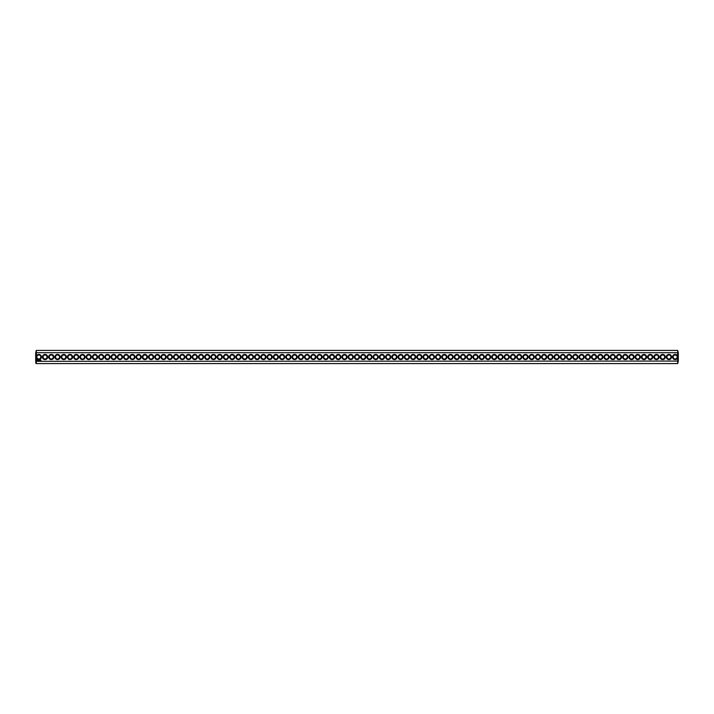 <?xml version="1.0" encoding="UTF-8"?>
<svg xmlns="http://www.w3.org/2000/svg" width="714" height="714" viewBox="0 0 714 714"><rect width="100%" height="100%" fill="white"/><g stroke="black" fill="none" stroke-linecap="round" stroke-linejoin="round"><path stroke-width="1.07" d="M677.702 363.587L678.3 361.07L36.298 361.302L36.298 363.587L677.702 363.587L677.702 356.384A2.597 2.597 0 0 0 673.704 354.867A2.597 2.597 0 0 0 673.704 359.133A2.597 2.597 0 0 0 677.702 357.616M36.298 363.587L35.7 362.989L36.298 357.616A2.597 2.597 0 0 0 41.412 357A2.597 2.597 0 0 0 36.298 356.384L36.298 352.698L677.702 352.698L678.3 352.93L678.3 361.07M677.702 356.384L677.702 350.413L36.298 350.413L36.298 352.698L35.7 352.93L35.7 361.07M671.535 357A2.597 2.597 0 0 0 667.644 354.751A2.597 2.597 0 0 0 667.644 359.249A2.597 2.597 0 0 0 671.535 357M665.296 357A2.597 2.597 0 0 0 661.405 354.751A2.597 2.597 0 0 0 661.405 359.249A2.597 2.597 0 0 0 665.296 357M659.058 357A2.597 2.597 0 0 0 655.166 354.751A2.597 2.597 0 0 0 655.166 359.249A2.597 2.597 0 0 0 659.058 357M652.819 357A2.597 2.597 0 0 0 648.928 354.751A2.597 2.597 0 0 0 648.928 359.249A2.597 2.597 0 0 0 652.819 357M646.581 357A2.597 2.597 0 0 0 642.689 354.751A2.597 2.597 0 0 0 642.689 359.249A2.597 2.597 0 0 0 646.581 357M640.342 357A2.597 2.597 0 0 0 636.451 354.751A2.597 2.597 0 0 0 636.451 359.249A2.597 2.597 0 0 0 640.342 357M634.103 357A2.597 2.597 0 0 0 630.212 354.751A2.597 2.597 0 0 0 630.212 359.249A2.597 2.597 0 0 0 634.103 357M627.865 357A2.597 2.597 0 0 0 623.974 354.751A2.597 2.597 0 0 0 623.974 359.249A2.597 2.597 0 0 0 627.865 357M621.626 357A2.597 2.597 0 0 0 617.735 354.751A2.597 2.597 0 0 0 617.735 359.249A2.597 2.597 0 0 0 621.626 357M615.388 357A2.597 2.597 0 0 0 611.496 354.751A2.597 2.597 0 0 0 611.496 359.249A2.597 2.597 0 0 0 615.388 357M609.149 357A2.597 2.597 0 0 0 605.258 354.751A2.597 2.597 0 0 0 605.258 359.249A2.597 2.597 0 0 0 609.149 357M602.911 357A2.597 2.597 0 0 0 599.019 354.751A2.597 2.597 0 0 0 599.019 359.249A2.597 2.597 0 0 0 602.911 357M596.672 357A2.597 2.597 0 0 0 592.781 354.751A2.597 2.597 0 0 0 592.781 359.249A2.597 2.597 0 0 0 596.672 357M590.433 357A2.597 2.597 0 0 0 586.542 354.751A2.597 2.597 0 0 0 586.542 359.249A2.597 2.597 0 0 0 590.433 357M584.195 357A2.597 2.597 0 0 0 580.303 354.751A2.597 2.597 0 0 0 580.303 359.249A2.597 2.597 0 0 0 584.195 357M577.956 357A2.597 2.597 0 0 0 574.065 354.751A2.597 2.597 0 0 0 574.065 359.249A2.597 2.597 0 0 0 577.956 357M571.718 357A2.597 2.597 0 0 0 567.826 354.751A2.597 2.597 0 0 0 567.826 359.249A2.597 2.597 0 0 0 571.718 357M565.479 357A2.597 2.597 0 0 0 561.588 354.751A2.597 2.597 0 0 0 561.588 359.249A2.597 2.597 0 0 0 565.479 357M559.24 357A2.597 2.597 0 0 0 555.349 354.751A2.597 2.597 0 0 0 555.349 359.249A2.597 2.597 0 0 0 559.24 357M553.002 357A2.597 2.597 0 0 0 549.111 354.751A2.597 2.597 0 0 0 549.111 359.249A2.597 2.597 0 0 0 553.002 357M546.763 357A2.597 2.597 0 0 0 542.863 354.751A2.597 2.597 0 0 0 542.863 359.249A2.597 2.597 0 0 0 546.763 357M540.525 357A2.597 2.597 0 0 0 536.625 354.751A2.597 2.597 0 0 0 536.625 359.249A2.597 2.597 0 0 0 540.525 357M534.286 357A2.597 2.597 0 0 0 530.386 354.751A2.597 2.597 0 0 0 530.386 359.249A2.597 2.597 0 0 0 534.286 357M528.048 357A2.597 2.597 0 0 0 524.147 354.751A2.597 2.597 0 0 0 524.147 359.249A2.597 2.597 0 0 0 528.048 357M521.809 357A2.597 2.597 0 0 0 517.909 354.751A2.597 2.597 0 0 0 517.909 359.249A2.597 2.597 0 0 0 521.809 357M515.57 357A2.597 2.597 0 0 0 511.67 354.751A2.597 2.597 0 0 0 511.67 359.249A2.597 2.597 0 0 0 515.57 357M509.323 357A2.597 2.597 0 0 0 505.432 354.751A2.597 2.597 0 0 0 505.432 359.249A2.597 2.597 0 0 0 509.323 357M503.084 357A2.597 2.597 0 0 0 499.193 354.751A2.597 2.597 0 0 0 499.193 359.249A2.597 2.597 0 0 0 503.084 357M496.846 357A2.597 2.597 0 0 0 492.955 354.751A2.597 2.597 0 0 0 492.955 359.249A2.597 2.597 0 0 0 496.846 357M490.607 357A2.597 2.597 0 0 0 486.716 354.751A2.597 2.597 0 0 0 486.716 359.249A2.597 2.597 0 0 0 490.607 357M484.369 357A2.597 2.597 0 0 0 480.477 354.751A2.597 2.597 0 0 0 480.477 359.249A2.597 2.597 0 0 0 484.369 357M478.13 357A2.597 2.597 0 0 0 474.239 354.751A2.597 2.597 0 0 0 474.239 359.249A2.597 2.597 0 0 0 478.13 357M471.892 357A2.597 2.597 0 0 0 468 354.751A2.597 2.597 0 0 0 468 359.249A2.597 2.597 0 0 0 471.892 357M465.653 357A2.597 2.597 0 0 0 461.762 354.751A2.597 2.597 0 0 0 461.762 359.249A2.597 2.597 0 0 0 465.653 357M459.414 357A2.597 2.597 0 0 0 455.523 354.751A2.597 2.597 0 0 0 455.523 359.249A2.597 2.597 0 0 0 459.414 357M453.176 357A2.597 2.597 0 0 0 449.284 354.751A2.597 2.597 0 0 0 449.284 359.249A2.597 2.597 0 0 0 453.176 357M446.937 357A2.597 2.597 0 0 0 443.046 354.751A2.597 2.597 0 0 0 443.046 359.249A2.597 2.597 0 0 0 446.937 357M440.699 357A2.597 2.597 0 0 0 436.807 354.751A2.597 2.597 0 0 0 436.807 359.249A2.597 2.597 0 0 0 440.699 357M434.46 357A2.597 2.597 0 0 0 430.569 354.751A2.597 2.597 0 0 0 430.569 359.249A2.597 2.597 0 0 0 434.46 357M428.221 357A2.597 2.597 0 0 0 424.33 354.751A2.597 2.597 0 0 0 424.33 359.249A2.597 2.597 0 0 0 428.221 357M421.983 357A2.597 2.597 0 0 0 418.092 354.751A2.597 2.597 0 0 0 418.092 359.249A2.597 2.597 0 0 0 421.983 357M415.744 357A2.597 2.597 0 0 0 411.853 354.751A2.597 2.597 0 0 0 411.853 359.249A2.597 2.597 0 0 0 415.744 357M409.506 357A2.597 2.597 0 0 0 405.614 354.751A2.597 2.597 0 0 0 405.614 359.249A2.597 2.597 0 0 0 409.506 357M403.267 357A2.597 2.597 0 0 0 399.376 354.751A2.597 2.597 0 0 0 399.376 359.249A2.597 2.597 0 0 0 403.267 357M397.029 357A2.597 2.597 0 0 0 393.137 354.751A2.597 2.597 0 0 0 393.137 359.249A2.597 2.597 0 0 0 397.029 357M390.79 357A2.597 2.597 0 0 0 386.899 354.751A2.597 2.597 0 0 0 386.899 359.249A2.597 2.597 0 0 0 390.79 357M384.551 357A2.597 2.597 0 0 0 380.66 354.751A2.597 2.597 0 0 0 380.66 359.249A2.597 2.597 0 0 0 384.551 357M378.313 357A2.597 2.597 0 0 0 374.422 354.751A2.597 2.597 0 0 0 374.422 359.249A2.597 2.597 0 0 0 378.313 357M372.074 357A2.597 2.597 0 0 0 368.183 354.751A2.597 2.597 0 0 0 368.183 359.249A2.597 2.597 0 0 0 372.074 357M365.836 357A2.597 2.597 0 0 0 361.944 354.751A2.597 2.597 0 0 0 361.944 359.249A2.597 2.597 0 0 0 365.836 357M359.597 357A2.597 2.597 0 0 0 355.706 354.751A2.597 2.597 0 0 0 355.706 359.249A2.597 2.597 0 0 0 359.597 357M40.466 360.222L40.466 360.775L40.466 360.222M40.966 360.222L40.662 360.775L40.966 360.222M40.314 360.222L40.011 360.775L40.314 360.222M39.797 360.24L39.386 360.775L39.797 360.24M38.913 360.222L39.216 360.775L38.913 360.222M38.413 360.284L38.592 360.775L38.413 360.284M37.021 360.034L36.735 360.677L37.369 360.963L37.655 360.32L37.021 360.034M353.359 357A2.597 2.597 0 0 0 349.467 354.751A2.597 2.597 0 0 0 349.467 359.249A2.597 2.597 0 0 0 353.359 357M347.12 357A2.597 2.597 0 0 0 343.229 354.751A2.597 2.597 0 0 0 343.229 359.249A2.597 2.597 0 0 0 347.12 357M340.881 357A2.597 2.597 0 0 0 336.99 354.751A2.597 2.597 0 0 0 336.99 359.249A2.597 2.597 0 0 0 340.881 357M334.643 357A2.597 2.597 0 0 0 330.743 354.751A2.597 2.597 0 0 0 330.743 359.249A2.597 2.597 0 0 0 334.643 357M328.404 357A2.597 2.597 0 0 0 324.504 354.751A2.597 2.597 0 0 0 324.504 359.249A2.597 2.597 0 0 0 328.404 357M322.166 357A2.597 2.597 0 0 0 318.266 354.751A2.597 2.597 0 0 0 318.266 359.249A2.597 2.597 0 0 0 322.166 357M315.927 357A2.597 2.597 0 0 0 312.027 354.751A2.597 2.597 0 0 0 312.027 359.249A2.597 2.597 0 0 0 315.927 357M309.689 357A2.597 2.597 0 0 0 305.788 354.751A2.597 2.597 0 0 0 305.788 359.249A2.597 2.597 0 0 0 309.689 357M303.45 357A2.597 2.597 0 0 0 299.55 354.751A2.597 2.597 0 0 0 299.55 359.249A2.597 2.597 0 0 0 303.45 357M297.211 357A2.597 2.597 0 0 0 293.311 354.751A2.597 2.597 0 0 0 293.311 359.249A2.597 2.597 0 0 0 297.211 357M290.964 357A2.597 2.597 0 0 0 287.073 354.751A2.597 2.597 0 0 0 287.073 359.249A2.597 2.597 0 0 0 290.964 357M284.725 357A2.597 2.597 0 0 0 280.834 354.751A2.597 2.597 0 0 0 280.834 359.249A2.597 2.597 0 0 0 284.725 357M278.487 357A2.597 2.597 0 0 0 274.595 354.751A2.597 2.597 0 0 0 274.595 359.249A2.597 2.597 0 0 0 278.487 357M272.248 357A2.597 2.597 0 0 0 268.357 354.751A2.597 2.597 0 0 0 268.357 359.249A2.597 2.597 0 0 0 272.248 357M266.01 357A2.597 2.597 0 0 0 262.118 354.751A2.597 2.597 0 0 0 262.118 359.249A2.597 2.597 0 0 0 266.01 357M259.771 357A2.597 2.597 0 0 0 255.88 354.751A2.597 2.597 0 0 0 255.88 359.249A2.597 2.597 0 0 0 259.771 357M253.532 357A2.597 2.597 0 0 0 249.641 354.751A2.597 2.597 0 0 0 249.641 359.249A2.597 2.597 0 0 0 253.532 357M247.294 357A2.597 2.597 0 0 0 243.403 354.751A2.597 2.597 0 0 0 243.403 359.249A2.597 2.597 0 0 0 247.294 357M241.055 357A2.597 2.597 0 0 0 237.164 354.751A2.597 2.597 0 0 0 237.164 359.249A2.597 2.597 0 0 0 241.055 357M234.817 357A2.597 2.597 0 0 0 230.925 354.751A2.597 2.597 0 0 0 230.925 359.249A2.597 2.597 0 0 0 234.817 357M228.578 357A2.597 2.597 0 0 0 224.687 354.751A2.597 2.597 0 0 0 224.687 359.249A2.597 2.597 0 0 0 228.578 357M222.34 357A2.597 2.597 0 0 0 218.448 354.751A2.597 2.597 0 0 0 218.448 359.249A2.597 2.597 0 0 0 222.34 357M216.101 357A2.597 2.597 0 0 0 212.21 354.751A2.597 2.597 0 0 0 212.21 359.249A2.597 2.597 0 0 0 216.101 357M209.862 357A2.597 2.597 0 0 0 205.971 354.751A2.597 2.597 0 0 0 205.971 359.249A2.597 2.597 0 0 0 209.862 357M203.624 357A2.597 2.597 0 0 0 199.733 354.751A2.597 2.597 0 0 0 199.733 359.249A2.597 2.597 0 0 0 203.624 357M197.385 357A2.597 2.597 0 0 0 193.494 354.751A2.597 2.597 0 0 0 193.494 359.249A2.597 2.597 0 0 0 197.385 357M191.147 357A2.597 2.597 0 0 0 187.255 354.751A2.597 2.597 0 0 0 187.255 359.249A2.597 2.597 0 0 0 191.147 357M184.908 357A2.597 2.597 0 0 0 181.017 354.751A2.597 2.597 0 0 0 181.017 359.249A2.597 2.597 0 0 0 184.908 357M178.67 357A2.597 2.597 0 0 0 174.778 354.751A2.597 2.597 0 0 0 174.778 359.249A2.597 2.597 0 0 0 178.67 357M172.431 357A2.597 2.597 0 0 0 168.54 354.751A2.597 2.597 0 0 0 168.54 359.249A2.597 2.597 0 0 0 172.431 357M166.192 357A2.597 2.597 0 0 0 162.301 354.751A2.597 2.597 0 0 0 162.301 359.249A2.597 2.597 0 0 0 166.192 357M159.954 357A2.597 2.597 0 0 0 156.063 354.751A2.597 2.597 0 0 0 156.063 359.249A2.597 2.597 0 0 0 159.954 357M153.715 357A2.597 2.597 0 0 0 149.824 354.751A2.597 2.597 0 0 0 149.824 359.249A2.597 2.597 0 0 0 153.715 357M147.477 357A2.597 2.597 0 0 0 143.585 354.751A2.597 2.597 0 0 0 143.585 359.249A2.597 2.597 0 0 0 147.477 357M141.238 357A2.597 2.597 0 0 0 137.347 354.751A2.597 2.597 0 0 0 137.347 359.249A2.597 2.597 0 0 0 141.238 357M135 357A2.597 2.597 0 0 0 131.108 354.751A2.597 2.597 0 0 0 131.108 359.249A2.597 2.597 0 0 0 135 357M128.761 357A2.597 2.597 0 0 0 124.87 354.751A2.597 2.597 0 0 0 124.87 359.249A2.597 2.597 0 0 0 128.761 357M122.522 357A2.597 2.597 0 0 0 118.622 354.751A2.597 2.597 0 0 0 118.622 359.249A2.597 2.597 0 0 0 122.522 357M116.284 357A2.597 2.597 0 0 0 112.384 354.751A2.597 2.597 0 0 0 112.384 359.249A2.597 2.597 0 0 0 116.284 357M110.045 357A2.597 2.597 0 0 0 106.145 354.751A2.597 2.597 0 0 0 106.145 359.249A2.597 2.597 0 0 0 110.045 357M103.807 357A2.597 2.597 0 0 0 99.906 354.751A2.597 2.597 0 0 0 99.906 359.249A2.597 2.597 0 0 0 103.807 357M97.568 357A2.597 2.597 0 0 0 93.668 354.751A2.597 2.597 0 0 0 93.668 359.249A2.597 2.597 0 0 0 97.568 357M91.33 357A2.597 2.597 0 0 0 87.429 354.751A2.597 2.597 0 0 0 87.429 359.249A2.597 2.597 0 0 0 91.33 357M85.091 357A2.597 2.597 0 0 0 81.191 354.751A2.597 2.597 0 0 0 81.191 359.249A2.597 2.597 0 0 0 85.091 357M78.843 357A2.597 2.597 0 0 0 74.952 354.751A2.597 2.597 0 0 0 74.952 359.249A2.597 2.597 0 0 0 78.843 357M72.605 357A2.597 2.597 0 0 0 68.714 354.751A2.597 2.597 0 0 0 68.714 359.249A2.597 2.597 0 0 0 72.605 357M66.366 357A2.597 2.597 0 0 0 62.475 354.751A2.597 2.597 0 0 0 62.475 359.249A2.597 2.597 0 0 0 66.366 357M60.128 357A2.597 2.597 0 0 0 56.236 354.751A2.597 2.597 0 0 0 56.236 359.249A2.597 2.597 0 0 0 60.128 357M53.889 357A2.597 2.597 0 0 0 49.998 354.751A2.597 2.597 0 0 0 49.998 359.249A2.597 2.597 0 0 0 53.889 357M47.651 357A2.597 2.597 0 0 0 43.759 354.751A2.597 2.597 0 0 0 43.759 359.249A2.597 2.597 0 0 0 47.651 357M36.298 357.616L36.298 356.384M40.814 357A1.999 1.999 0 0 0 37.824 355.269A1.999 1.999 0 0 0 37.824 358.731A1.999 1.999 0 0 0 40.814 357M677.175 357A1.999 1.999 0 0 0 674.186 355.269A1.999 1.999 0 0 0 674.186 358.731A1.999 1.999 0 0 0 677.175 357M670.937 357A1.999 1.999 0 0 0 667.947 355.269A1.999 1.999 0 0 0 667.947 358.731A1.999 1.999 0 0 0 670.937 357M664.698 357A1.999 1.999 0 0 0 661.708 355.269A1.999 1.999 0 0 0 661.708 358.731A1.999 1.999 0 0 0 664.698 357M658.46 357A1.999 1.999 0 0 0 655.47 355.269A1.999 1.999 0 0 0 655.47 358.731A1.999 1.999 0 0 0 658.46 357M652.221 357A1.999 1.999 0 0 0 649.231 355.269A1.999 1.999 0 0 0 649.231 358.731A1.999 1.999 0 0 0 652.221 357M645.983 357A1.999 1.999 0 0 0 642.984 355.269A1.999 1.999 0 0 0 642.984 358.731A1.999 1.999 0 0 0 645.983 357M639.744 357A1.999 1.999 0 0 0 636.745 355.269A1.999 1.999 0 0 0 636.745 358.731A1.999 1.999 0 0 0 639.744 357M633.505 357A1.999 1.999 0 0 0 630.507 355.269A1.999 1.999 0 0 0 630.507 358.731A1.999 1.999 0 0 0 633.505 357M627.267 357A1.999 1.999 0 0 0 624.268 355.269A1.999 1.999 0 0 0 624.268 358.731A1.999 1.999 0 0 0 627.267 357M621.028 357A1.999 1.999 0 0 0 618.029 355.269A1.999 1.999 0 0 0 618.029 358.731A1.999 1.999 0 0 0 621.028 357M614.79 357A1.999 1.999 0 0 0 611.791 355.269A1.999 1.999 0 0 0 611.791 358.731A1.999 1.999 0 0 0 614.79 357M608.551 357A1.999 1.999 0 0 0 605.552 355.269A1.999 1.999 0 0 0 605.552 358.731A1.999 1.999 0 0 0 608.551 357M602.313 357A1.999 1.999 0 0 0 599.314 355.269A1.999 1.999 0 0 0 599.314 358.731A1.999 1.999 0 0 0 602.313 357M596.074 357A1.999 1.999 0 0 0 593.075 355.269A1.999 1.999 0 0 0 593.075 358.731A1.999 1.999 0 0 0 596.074 357M589.835 357A1.999 1.999 0 0 0 586.837 355.269A1.999 1.999 0 0 0 586.837 358.731A1.999 1.999 0 0 0 589.835 357M583.597 357A1.999 1.999 0 0 0 580.598 355.269A1.999 1.999 0 0 0 580.598 358.731A1.999 1.999 0 0 0 583.597 357M577.358 357A1.999 1.999 0 0 0 574.359 355.269A1.999 1.999 0 0 0 574.359 358.731A1.999 1.999 0 0 0 577.358 357M571.12 357A1.999 1.999 0 0 0 568.121 355.269A1.999 1.999 0 0 0 568.121 358.731A1.999 1.999 0 0 0 571.12 357M564.881 357A1.999 1.999 0 0 0 561.882 355.269A1.999 1.999 0 0 0 561.882 358.731A1.999 1.999 0 0 0 564.881 357M558.643 357A1.999 1.999 0 0 0 555.644 355.269A1.999 1.999 0 0 0 555.644 358.731A1.999 1.999 0 0 0 558.643 357M552.404 357A1.999 1.999 0 0 0 549.405 355.269A1.999 1.999 0 0 0 549.405 358.731A1.999 1.999 0 0 0 552.404 357M546.165 357A1.999 1.999 0 0 0 543.167 355.269A1.999 1.999 0 0 0 543.167 358.731A1.999 1.999 0 0 0 546.165 357M539.927 357A1.999 1.999 0 0 0 536.928 355.269A1.999 1.999 0 0 0 536.928 358.731A1.999 1.999 0 0 0 539.927 357M533.688 357A1.999 1.999 0 0 0 530.689 355.269A1.999 1.999 0 0 0 530.689 358.731A1.999 1.999 0 0 0 533.688 357M527.441 357A1.999 1.999 0 0 0 524.451 355.269A1.999 1.999 0 0 0 524.451 358.731A1.999 1.999 0 0 0 527.441 357M521.202 357A1.999 1.999 0 0 0 518.212 355.269A1.999 1.999 0 0 0 518.212 358.731A1.999 1.999 0 0 0 521.202 357M514.964 357A1.999 1.999 0 0 0 511.974 355.269A1.999 1.999 0 0 0 511.974 358.731A1.999 1.999 0 0 0 514.964 357M508.725 357A1.999 1.999 0 0 0 505.735 355.269A1.999 1.999 0 0 0 505.735 358.731A1.999 1.999 0 0 0 508.725 357M502.486 357A1.999 1.999 0 0 0 499.497 355.269A1.999 1.999 0 0 0 499.497 358.731A1.999 1.999 0 0 0 502.486 357M496.248 357A1.999 1.999 0 0 0 493.258 355.269A1.999 1.999 0 0 0 493.258 358.731A1.999 1.999 0 0 0 496.248 357M490.009 357A1.999 1.999 0 0 0 487.019 355.269A1.999 1.999 0 0 0 487.019 358.731A1.999 1.999 0 0 0 490.009 357M483.771 357A1.999 1.999 0 0 0 480.781 355.269A1.999 1.999 0 0 0 480.781 358.731A1.999 1.999 0 0 0 483.771 357M477.532 357A1.999 1.999 0 0 0 474.542 355.269A1.999 1.999 0 0 0 474.542 358.731A1.999 1.999 0 0 0 477.532 357M471.294 357A1.999 1.999 0 0 0 468.304 355.269A1.999 1.999 0 0 0 468.304 358.731A1.999 1.999 0 0 0 471.294 357M465.055 357A1.999 1.999 0 0 0 462.065 355.269A1.999 1.999 0 0 0 462.065 358.731A1.999 1.999 0 0 0 465.055 357M458.816 357A1.999 1.999 0 0 0 455.827 355.269A1.999 1.999 0 0 0 455.827 358.731A1.999 1.999 0 0 0 458.816 357M452.578 357A1.999 1.999 0 0 0 449.588 355.269A1.999 1.999 0 0 0 449.588 358.731A1.999 1.999 0 0 0 452.578 357M446.339 357A1.999 1.999 0 0 0 443.349 355.269A1.999 1.999 0 0 0 443.349 358.731A1.999 1.999 0 0 0 446.339 357M440.101 357A1.999 1.999 0 0 0 437.111 355.269A1.999 1.999 0 0 0 437.111 358.731A1.999 1.999 0 0 0 440.101 357M433.862 357A1.999 1.999 0 0 0 430.872 355.269A1.999 1.999 0 0 0 430.872 358.731A1.999 1.999 0 0 0 433.862 357M427.624 357A1.999 1.999 0 0 0 424.625 355.269A1.999 1.999 0 0 0 424.625 358.731A1.999 1.999 0 0 0 427.624 357M421.385 357A1.999 1.999 0 0 0 418.386 355.269A1.999 1.999 0 0 0 418.386 358.731A1.999 1.999 0 0 0 421.385 357M415.146 357A1.999 1.999 0 0 0 412.148 355.269A1.999 1.999 0 0 0 412.148 358.731A1.999 1.999 0 0 0 415.146 357M408.908 357A1.999 1.999 0 0 0 405.909 355.269A1.999 1.999 0 0 0 405.909 358.731A1.999 1.999 0 0 0 408.908 357M402.669 357A1.999 1.999 0 0 0 399.67 355.269A1.999 1.999 0 0 0 399.67 358.731A1.999 1.999 0 0 0 402.669 357M396.431 357A1.999 1.999 0 0 0 393.432 355.269A1.999 1.999 0 0 0 393.432 358.731A1.999 1.999 0 0 0 396.431 357M390.192 357A1.999 1.999 0 0 0 387.193 355.269A1.999 1.999 0 0 0 387.193 358.731A1.999 1.999 0 0 0 390.192 357M383.953 357A1.999 1.999 0 0 0 380.955 355.269A1.999 1.999 0 0 0 380.955 358.731A1.999 1.999 0 0 0 383.953 357M377.715 357A1.999 1.999 0 0 0 374.716 355.269A1.999 1.999 0 0 0 374.716 358.731A1.999 1.999 0 0 0 377.715 357M371.476 357A1.999 1.999 0 0 0 368.478 355.269A1.999 1.999 0 0 0 368.478 358.731A1.999 1.999 0 0 0 371.476 357M365.238 357A1.999 1.999 0 0 0 362.239 355.269A1.999 1.999 0 0 0 362.239 358.731A1.999 1.999 0 0 0 365.238 357M358.999 357A1.999 1.999 0 0 0 356 355.269A1.999 1.999 0 0 0 356 358.731A1.999 1.999 0 0 0 358.999 357M352.761 357A1.999 1.999 0 0 0 349.762 355.269A1.999 1.999 0 0 0 349.762 358.731A1.999 1.999 0 0 0 352.761 357M346.522 357A1.999 1.999 0 0 0 343.523 355.269A1.999 1.999 0 0 0 343.523 358.731A1.999 1.999 0 0 0 346.522 357M340.283 357A1.999 1.999 0 0 0 337.285 355.269A1.999 1.999 0 0 0 337.285 358.731A1.999 1.999 0 0 0 340.283 357M334.045 357A1.999 1.999 0 0 0 331.046 355.269A1.999 1.999 0 0 0 331.046 358.731A1.999 1.999 0 0 0 334.045 357M327.806 357A1.999 1.999 0 0 0 324.808 355.269A1.999 1.999 0 0 0 324.808 358.731A1.999 1.999 0 0 0 327.806 357M321.568 357A1.999 1.999 0 0 0 318.569 355.269A1.999 1.999 0 0 0 318.569 358.731A1.999 1.999 0 0 0 321.568 357M315.32 357A1.999 1.999 0 0 0 312.33 355.269A1.999 1.999 0 0 0 312.33 358.731A1.999 1.999 0 0 0 315.32 357M309.082 357A1.999 1.999 0 0 0 306.092 355.269A1.999 1.999 0 0 0 306.092 358.731A1.999 1.999 0 0 0 309.082 357M302.843 357A1.999 1.999 0 0 0 299.853 355.269A1.999 1.999 0 0 0 299.853 358.731A1.999 1.999 0 0 0 302.843 357M296.605 357A1.999 1.999 0 0 0 293.615 355.269A1.999 1.999 0 0 0 293.615 358.731A1.999 1.999 0 0 0 296.605 357M290.366 357A1.999 1.999 0 0 0 287.376 355.269A1.999 1.999 0 0 0 287.376 358.731A1.999 1.999 0 0 0 290.366 357M284.127 357A1.999 1.999 0 0 0 281.137 355.269A1.999 1.999 0 0 0 281.137 358.731A1.999 1.999 0 0 0 284.127 357M277.889 357A1.999 1.999 0 0 0 274.899 355.269A1.999 1.999 0 0 0 274.899 358.731A1.999 1.999 0 0 0 277.889 357M271.65 357A1.999 1.999 0 0 0 268.66 355.269A1.999 1.999 0 0 0 268.66 358.731A1.999 1.999 0 0 0 271.65 357M265.412 357A1.999 1.999 0 0 0 262.422 355.269A1.999 1.999 0 0 0 262.422 358.731A1.999 1.999 0 0 0 265.412 357M259.173 357A1.999 1.999 0 0 0 256.183 355.269A1.999 1.999 0 0 0 256.183 358.731A1.999 1.999 0 0 0 259.173 357M252.934 357A1.999 1.999 0 0 0 249.945 355.269A1.999 1.999 0 0 0 249.945 358.731A1.999 1.999 0 0 0 252.934 357M246.696 357A1.999 1.999 0 0 0 243.706 355.269A1.999 1.999 0 0 0 243.706 358.731A1.999 1.999 0 0 0 246.696 357M240.457 357A1.999 1.999 0 0 0 237.467 355.269A1.999 1.999 0 0 0 237.467 358.731A1.999 1.999 0 0 0 240.457 357M234.219 357A1.999 1.999 0 0 0 231.229 355.269A1.999 1.999 0 0 0 231.229 358.731A1.999 1.999 0 0 0 234.219 357M227.98 357A1.999 1.999 0 0 0 224.99 355.269A1.999 1.999 0 0 0 224.99 358.731A1.999 1.999 0 0 0 227.98 357M221.742 357A1.999 1.999 0 0 0 218.752 355.269A1.999 1.999 0 0 0 218.752 358.731A1.999 1.999 0 0 0 221.742 357M215.503 357A1.999 1.999 0 0 0 212.504 355.269A1.999 1.999 0 0 0 212.504 358.731A1.999 1.999 0 0 0 215.503 357M209.264 357A1.999 1.999 0 0 0 206.266 355.269A1.999 1.999 0 0 0 206.266 358.731A1.999 1.999 0 0 0 209.264 357M203.026 357A1.999 1.999 0 0 0 200.027 355.269A1.999 1.999 0 0 0 200.027 358.731A1.999 1.999 0 0 0 203.026 357M196.787 357A1.999 1.999 0 0 0 193.789 355.269A1.999 1.999 0 0 0 193.789 358.731A1.999 1.999 0 0 0 196.787 357M190.549 357A1.999 1.999 0 0 0 187.55 355.269A1.999 1.999 0 0 0 187.55 358.731A1.999 1.999 0 0 0 190.549 357M184.31 357A1.999 1.999 0 0 0 181.311 355.269A1.999 1.999 0 0 0 181.311 358.731A1.999 1.999 0 0 0 184.31 357M178.072 357A1.999 1.999 0 0 0 175.073 355.269A1.999 1.999 0 0 0 175.073 358.731A1.999 1.999 0 0 0 178.072 357M171.833 357A1.999 1.999 0 0 0 168.834 355.269A1.999 1.999 0 0 0 168.834 358.731A1.999 1.999 0 0 0 171.833 357M165.594 357A1.999 1.999 0 0 0 162.596 355.269A1.999 1.999 0 0 0 162.596 358.731A1.999 1.999 0 0 0 165.594 357M159.356 357A1.999 1.999 0 0 0 156.357 355.269A1.999 1.999 0 0 0 156.357 358.731A1.999 1.999 0 0 0 159.356 357M153.117 357A1.999 1.999 0 0 0 150.118 355.269A1.999 1.999 0 0 0 150.118 358.731A1.999 1.999 0 0 0 153.117 357M146.879 357A1.999 1.999 0 0 0 143.88 355.269A1.999 1.999 0 0 0 143.88 358.731A1.999 1.999 0 0 0 146.879 357M140.64 357A1.999 1.999 0 0 0 137.641 355.269A1.999 1.999 0 0 0 137.641 358.731A1.999 1.999 0 0 0 140.64 357M134.402 357A1.999 1.999 0 0 0 131.403 355.269A1.999 1.999 0 0 0 131.403 358.731A1.999 1.999 0 0 0 134.402 357M128.163 357A1.999 1.999 0 0 0 125.164 355.269A1.999 1.999 0 0 0 125.164 358.731A1.999 1.999 0 0 0 128.163 357M121.924 357A1.999 1.999 0 0 0 118.926 355.269A1.999 1.999 0 0 0 118.926 358.731A1.999 1.999 0 0 0 121.924 357M115.686 357A1.999 1.999 0 0 0 112.687 355.269A1.999 1.999 0 0 0 112.687 358.731A1.999 1.999 0 0 0 115.686 357M109.447 357A1.999 1.999 0 0 0 106.448 355.269A1.999 1.999 0 0 0 106.448 358.731A1.999 1.999 0 0 0 109.447 357M103.2 357A1.999 1.999 0 0 0 100.21 355.269A1.999 1.999 0 0 0 100.21 358.731A1.999 1.999 0 0 0 103.2 357M96.961 357A1.999 1.999 0 0 0 93.971 355.269A1.999 1.999 0 0 0 93.971 358.731A1.999 1.999 0 0 0 96.961 357M90.723 357A1.999 1.999 0 0 0 87.733 355.269A1.999 1.999 0 0 0 87.733 358.731A1.999 1.999 0 0 0 90.723 357M84.484 357A1.999 1.999 0 0 0 81.494 355.269A1.999 1.999 0 0 0 81.494 358.731A1.999 1.999 0 0 0 84.484 357M78.245 357A1.999 1.999 0 0 0 75.256 355.269A1.999 1.999 0 0 0 75.256 358.731A1.999 1.999 0 0 0 78.245 357M72.007 357A1.999 1.999 0 0 0 69.017 355.269A1.999 1.999 0 0 0 69.017 358.731A1.999 1.999 0 0 0 72.007 357M65.768 357A1.999 1.999 0 0 0 62.778 355.269A1.999 1.999 0 0 0 62.778 358.731A1.999 1.999 0 0 0 65.768 357M59.53 357A1.999 1.999 0 0 0 56.54 355.269A1.999 1.999 0 0 0 56.54 358.731A1.999 1.999 0 0 0 59.53 357M53.291 357A1.999 1.999 0 0 0 50.301 355.269A1.999 1.999 0 0 0 50.301 358.731A1.999 1.999 0 0 0 53.291 357M47.053 357A1.999 1.999 0 0 0 44.063 355.269A1.999 1.999 0 0 0 44.063 358.731A1.999 1.999 0 0 0 47.053 357M36.298 350.413L35.7 352.93M677.702 350.413L678.3 352.93M37.19 360.249L37.19 360.74L37.19 360.249"/></g></svg>
